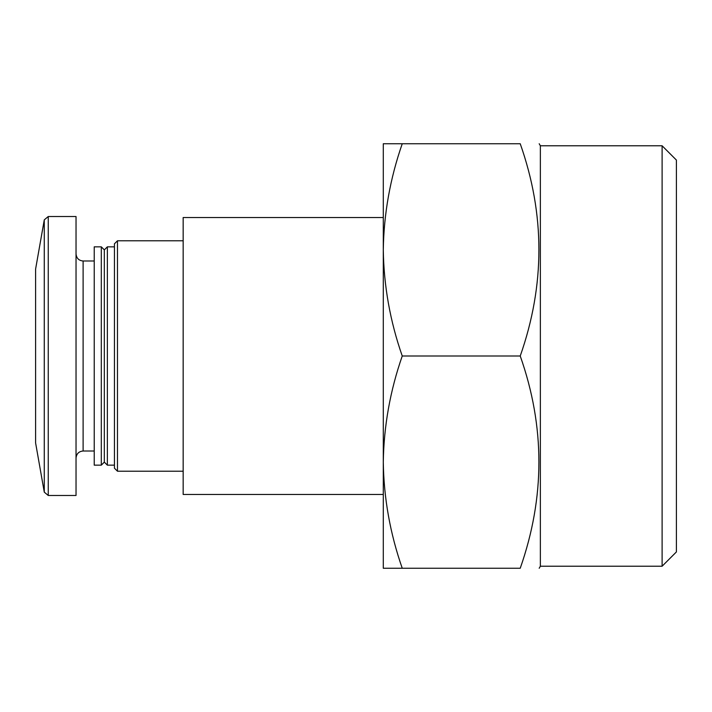 <?xml version="1.0" encoding="UTF-8"?>
<svg xmlns="http://www.w3.org/2000/svg" width="712" height="712" viewBox="0 0 712 712"><rect width="100%" height="100%" fill="white"/><g stroke="black" fill="none" stroke-linecap="round" stroke-linejoin="round"><path stroke-width="1.07" d="M402.244 356C390.14 321.343 383.821 285.966 383.287 249.876C383.839 213.805 390.158 178.427 402.244 143.744L520.232 143.744C545.125 214.348 545.125 285.094 520.232 356L402.244 356C390.158 390.683 383.839 426.052 383.287 462.124L383.287 568.256L402.244 568.256C390.14 533.599 383.821 498.222 383.287 462.124L383.287 494.466L183.162 494.466L183.162 217.534L383.287 217.534M662.107 145.773L662.107 566.227L676.4 551.933L676.4 160.066L662.107 145.773L540.364 145.773L539.189 143.744M183.162 471.219L117.471 471.219L117.471 240.781L183.162 240.781M117.471 471.219L114.436 468.193L114.436 243.807L117.471 240.781M114.436 465.159L107.361 465.159L107.361 246.842L114.436 246.842M107.361 465.159L104.326 462.124L104.326 249.876L107.361 246.842M101.3 465.159L101.3 246.842L94.224 246.842L94.224 465.159L101.3 465.159L104.326 462.124M48.256 495.481L76.033 495.481L76.033 216.519L48.256 216.519L44.278 219.857L44.278 492.143L48.256 495.481L48.256 216.519M44.278 492.143L35.6 442.926L35.6 269.074L44.278 219.857M520.232 356C545.125 426.595 545.125 497.35 520.232 568.256C545.116 568.256 545.116 568.256 520.232 568.256L402.244 568.256M402.244 143.744L383.287 143.744L383.287 462.124M520.232 143.744C545.116 143.744 545.116 143.744 520.232 143.744M662.107 566.227L540.364 566.227L540.364 145.773M94.224 451.007L83.108 451.007L83.108 260.993C78.845 260.61 76.487 258.251 76.033 253.917M104.326 249.876L101.3 246.842M94.224 260.993L83.108 260.993M83.108 451.007C78.845 451.39 76.487 453.749 76.033 458.083M540.364 566.227L539.189 568.256"/></g></svg>

